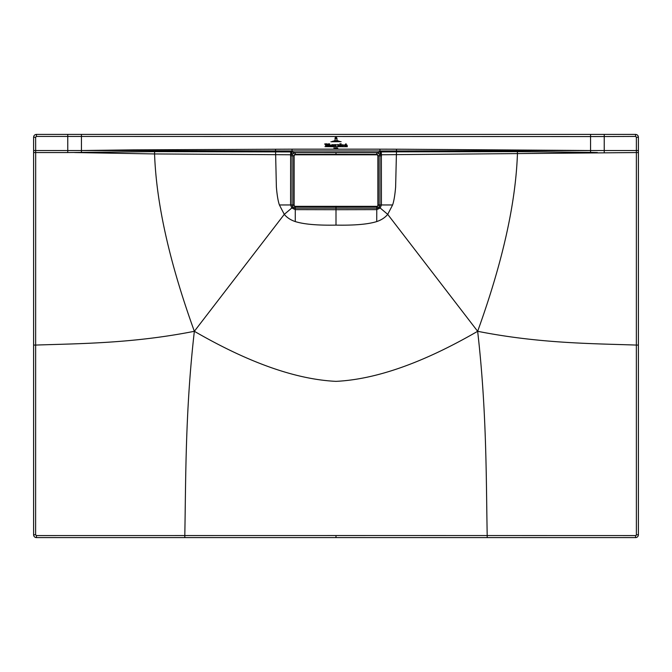 <?xml version="1.0" encoding="UTF-8"?>
<svg xmlns="http://www.w3.org/2000/svg" width="672" height="672" viewBox="0 0 672 672"><rect width="100%" height="100%" fill="white"/><g stroke="black" fill="none" stroke-linecap="round" stroke-linejoin="round"><path stroke-width="1.01" d="M377.084 206.329L294.916 206.329L294.109 205.523L294.109 155.61L294.916 154.804L377.084 154.804L377.891 155.61L377.891 205.523L377.126 206.774L355.261 206.791L377.126 206.774L378.336 205.565L377.126 206.774M316.739 206.59L294.874 206.774L294.109 205.523M355.261 154.543L377.126 154.358L378.294 155.61L378.294 205.523L377.084 206.732L294.916 206.329M294.109 155.61L294.874 154.358L293.664 155.568L293.664 205.565L294.874 206.774L293.664 205.565L293.706 155.61L294.916 154.804M355.261 206.59L316.739 206.791L355.261 206.791M377.126 154.358L378.336 155.568L377.126 154.358L316.739 154.342L355.261 154.342M316.739 154.543L294.874 154.358L316.739 154.342M332.422 141.296L339.62 141.296L332.422 141.296M341.107 141.666L330.918 141.758L341.107 141.666M338.167 140.759L333.866 140.851L338.167 140.759M335.068 140.339L335.068 138.508L336.596 138.407L335.294 138.508L335.068 140.339M336.748 138.508L335.034 137.894C335.983 137.054 336.63 137.248 336.983 138.491L336.983 140.339L336.748 138.508M336.084 148.294L336.454 147.806L336.622 148.68L336.622 147.655L336.084 148.294M337.739 148.092L337.319 147.916L337.722 148.646L337.739 148.092M337.571 148.184L337.722 148.646L337.504 148.235M333.95 147.857L333.992 148.68L334.11 147.983M335.219 147.68L335.11 148.714L335.219 147.68M324.971 146.63L334.706 146.723L324.971 146.63M335.773 146.63L347.306 146.723L335.773 146.63M334.622 145.354L333.95 144.631L333.95 146.076L334.622 145.354M333.782 144.631L333.11 145.354L333.782 146.076L333.782 144.631M333.782 145.992L333.782 144.715M340.654 144.95L340.897 146.051L341.393 145.933L341.3 143.934L340.654 143.833L341.225 144.379L340.654 144.95M341.359 145.454L340.897 145.958M341.393 145.933L341.149 144.858M340.729 145.967L340.469 143.833L339.856 143.842L339.856 146.042L340.729 145.967M343.644 145.354L342.955 144.631L342.955 146.076L343.644 145.354M342.796 144.631L342.124 145.354L342.796 146.076L342.796 144.631M342.796 145.992L342.796 144.715M324.744 143.909L325.979 146.084L327.062 143.842L326.315 143.842L326.054 145.614L325.718 143.842L324.744 143.909M328.616 143.808L328.104 143.959L328.096 146.042L328.81 146.042L328.616 143.808M329.624 143.808L329.112 143.959L329.112 146.042L329.818 146.042L329.624 143.808M332.312 145.186L332.539 146.042L331.808 146.042L331.842 144.782L332.716 144.606L332.312 145.186L332.716 144.606M345.299 145.656L344.845 145.958L344.778 144.707L345.316 144.959C343.787 145.278 343.804 145.522 345.349 145.673L345.299 145.656M345.038 144.925L345.316 144.959C343.787 145.278 343.804 145.522 345.349 145.673M344.845 145.958L344.778 144.707M347.08 145.16L347.281 146.042L346.584 146.042L346.475 144.757L346.298 146.042L345.584 146.042L345.61 143.976L346.105 143.808L346.105 144.858L347.08 145.16M327.76 145.984L327.046 146.042L327.054 144.782L327.566 144.614L327.76 145.984M330.691 145.076L331.498 145.169L330.162 145.362L330.893 146.076L331.506 145.673L330.985 145.958L330.506 145.169L331.187 145.076L330.691 145.076M335.74 145.715L335.874 144.665L336.454 144.665L335.21 146.723L335.58 146.076L334.807 144.665L335.546 144.665L335.74 145.715M338.108 145.858L337.537 144.598L338.318 144.539L337.781 144.472L338.377 145.572L338.923 144.942L338.747 146.076L337.764 145.118M337.798 146.076L337.714 145.034M295.277 221.575L295.277 209.63L336 209.714L336 225.12C317.503 225.464 303.929 224.288 295.277 221.575C290.64 220.021 286.969 217.619 284.281 214.36L194.351 331.296C248.665 362.72 295.882 379.411 336 381.36C376.118 379.411 423.335 362.72 477.649 331.296L387.719 214.36L392.599 204.96C393.926 201.155 394.934 195.182 395.623 187.051L396.463 151.847L379.949 151.939L379.949 149.159L396.48 149.201L396.48 150.956L292.051 150.94L292.051 149.159L133.19 149.873L81.438 150.528L292.051 150.94L292.051 151.939L154.619 151.637L67.771 152.544L67.771 150.528L33.6 150.528L33.6 137.222C33.768 135.509 34.709 134.568 36.422 134.4L67.763 134.4L36.422 134.4L36.431 136.424L35.624 137.231L35.675 152.544L33.6 152.544L33.6 534.778A2.822 2.822 0 0 0 36.422 537.6L635.578 537.6L635.578 535.584L398.689 535.542L184.8 535.567L184.8 537.6M336 225.12C354.505 225.464 368.08 224.288 376.723 221.575C381.36 220.021 385.031 217.619 387.719 214.36L379.109 207.094L376.723 208.16L295.277 208.16L292.891 207.094L292.076 204.96C292.27 206.9 293.336 207.967 295.277 208.152L295.218 206.774M376.723 221.575L376.782 206.774M336 208.16L336 209.714L376.723 209.63L380.192 208.001L381.427 204.96L381.368 154.762L638.4 152.544L638.4 534.778A2.822 2.822 130.6 0 1 635.578 537.6M336 206.237L336 208.127L295.277 208.152L295.277 209.63L291.808 208.001L284.281 214.36L279.401 204.96L290.573 204.96L291.808 208.001L292.891 207.094M33.6 152.544L33.6 150.528M81.438 134.4L67.763 134.4L67.771 150.528L81.438 150.528L81.438 134.4L590.562 134.4L590.562 136.567L604.229 136.542L604.229 150.528L590.562 150.528L590.562 136.567L36.431 136.424M590.562 134.4L604.237 134.4L604.229 136.542L635.569 136.424L635.578 134.4L590.654 134.4M590.562 150.528L590.562 152.393L517.381 151.637L396.463 151.847L396.48 150.956L590.562 150.528L396.48 149.201M635.569 136.424L636.376 137.231L638.4 137.222C638.232 135.509 637.291 134.568 635.578 134.4L604.237 134.4M604.229 152.544L604.229 150.528L638.4 150.528L638.4 152.544M638.4 150.528L638.4 137.222M635.578 535.584A0.806 0.806 130.6 0 0 636.384 534.778L636.359 345.072C593.233 343.568 539.776 343.594 477.649 331.296C502.429 262.744 515.693 203.624 517.432 153.938L517.381 151.637M74.6 152.544L154.568 153.938C156.307 203.624 169.571 262.744 194.351 331.296C185.161 411.281 185.884 480.194 184.8 535.567L36.422 535.584L35.616 534.778L35.641 345.072L33.6 345.072M194.351 331.296C132.224 343.594 78.767 343.568 35.641 345.072L35.675 152.544L67.771 152.544M590.562 152.393L597.4 152.544M392.599 204.96L379.924 204.96L379.109 207.094M378.336 204.96L379.924 204.96C379.73 206.892 378.664 207.959 376.723 208.152L336 208.127M381.284 151.88L381.368 154.762L376.698 152.578C378.647 152.771 379.722 153.846 379.915 155.803L378.336 155.803M336 154.493L336 152.603L295.31 152.578C293.353 152.771 292.278 153.846 292.085 155.803L293.664 155.803M154.619 151.637L154.568 153.938L290.632 154.762L290.573 204.96L292.076 204.96L292.076 155.795C292.27 153.838 293.345 152.762 295.302 152.578L295.252 154.358M279.401 204.96C278.074 201.155 277.066 195.182 276.377 187.051L275.52 149.201M376.748 154.358L376.69 152.578L377.639 152.494L294.361 152.494L295.31 152.578L290.632 154.762L290.716 151.88M292.051 154.459L294.361 152.494L292.051 151.939L291.144 154.594M379.949 154.459L377.639 152.494L379.949 151.939L380.856 154.594M379.924 204.96L379.924 155.795L379.915 204.96M336 152.603L376.69 152.578C378.655 152.762 379.73 153.838 379.924 155.795L381.478 155.795M292.412 154.199L294.941 152.544L336 152.477M379.588 154.199L377.059 152.544L336 152.544M477.649 331.296C486.839 411.281 486.116 480.194 487.2 535.567L487.2 537.6M377.891 155.61L378.336 155.568L378.336 205.565L377.891 205.523M294.874 154.358L377.084 154.804M290.522 155.795L292.085 155.803L292.085 204.96L293.664 204.96M35.624 137.231L33.6 137.222M379.949 149.159L292.051 149.159M636.376 137.231L636.359 345.072L638.4 345.072M636.384 534.778L638.4 534.778M36.422 535.584L36.422 537.6M35.616 534.778L33.6 534.778M81.438 150.528L81.438 152.393M335.992 537.6L335.992 535.542M335.992 536.39L335.992 535.567L335.992 536.39M294.874 206.774L316.739 206.791M81.346 134.4L67.763 134.4"/></g></svg>
